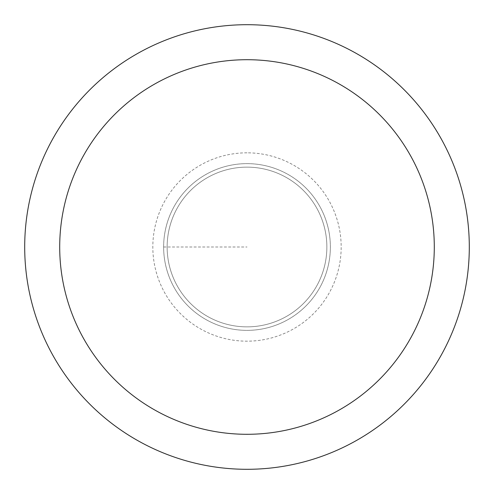<?xml version="1.0" encoding="UTF-8"?>
<svg xmlns="http://www.w3.org/2000/svg" width="494" height="494" viewBox="0 0 494 494"><rect width="100%" height="100%" fill="white"/><g stroke="black" fill="none" stroke-linecap="round" stroke-linejoin="round"><path stroke-width="0.37" stroke-dasharray="2.47 1.85" d="M247 163.638A83.363 83.363 0 0 1 330.363 247A83.363 83.363 0 0 1 247 330.363A83.363 83.363 0 0 1 163.638 247A83.363 83.363 0 0 1 247 163.638A83.363 83.363 0 0 0 163.638 247A83.363 83.363 0 0 0 247 330.363A83.363 83.363 0 0 0 330.363 247A83.363 83.363 0 0 0 247 163.638A83.363 83.363 0 0 0 163.638 247A83.363 83.363 0 0 0 247 330.363A83.363 83.363 0 0 0 330.363 247A83.363 83.363 0 0 0 247 163.638A83.363 83.363 0 0 0 163.638 247A83.363 83.363 0 0 0 247 330.363A83.363 83.363 0 0 0 330.363 247A83.363 83.363 0 0 0 247 163.638M247 326.861A79.861 79.861 0 0 0 326.861 247A79.861 79.861 0 0 0 247 167.139A79.861 79.861 0 0 0 167.139 247A79.861 79.861 0 0 0 247 326.861A79.861 79.861 0 0 1 167.139 247A79.861 79.861 0 0 1 247 167.139A79.861 79.861 0 0 1 326.861 247A79.861 79.861 0 0 1 247 326.861A79.861 79.861 0 0 1 167.139 247A79.861 79.861 0 0 1 247 167.139A79.861 79.861 0 0 1 326.861 247A79.861 79.861 0 0 1 247 326.861M247 469.3A222.3 222.3 0 0 0 469.3 247A222.3 222.3 0 0 0 247 24.7A222.3 222.3 0 0 0 24.7 247A222.3 222.3 0 0 0 247 469.3M163.638 247L247 247L163.638 247M247 152.825A94.175 94.175 0 0 0 152.825 247A94.175 94.175 0 0 0 247 341.175A94.175 94.175 0 0 0 341.175 247A94.175 94.175 0 0 0 247 152.825"/><path stroke-width="0.74" d="M247 469.3A222.3 222.3 0 0 1 24.7 247A222.3 222.3 0 0 1 247 24.7A222.3 222.3 0 0 1 469.3 247A222.3 222.3 0 0 1 247 469.3M247 59.706A187.294 187.294 0 0 1 434.294 247A187.294 187.294 0 0 1 247 434.294A187.294 187.294 0 0 1 59.706 247A187.294 187.294 0 0 1 247 59.706"/></g></svg>
